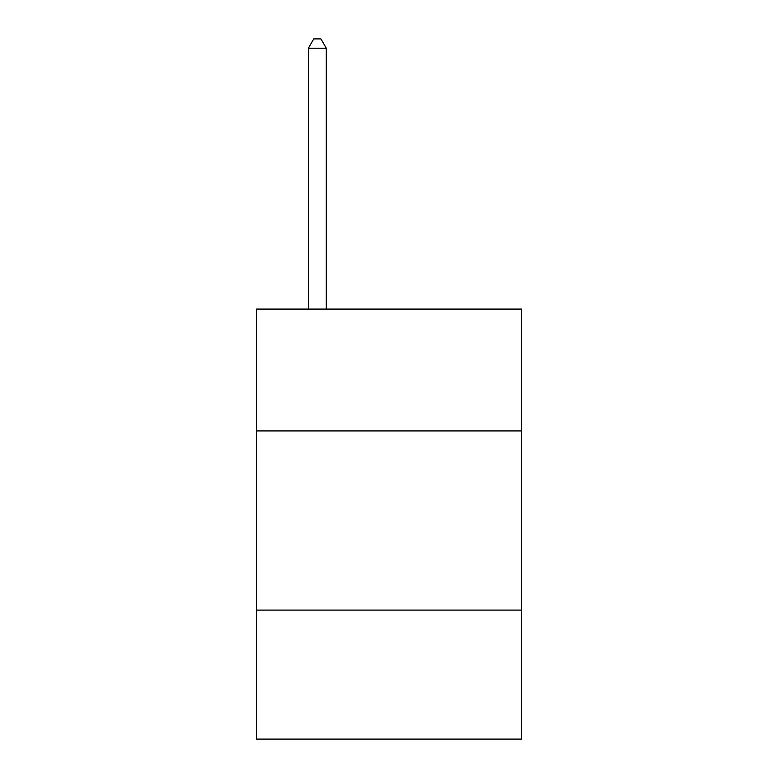 <?xml version="1.0" encoding="UTF-8"?>
<svg xmlns="http://www.w3.org/2000/svg" width="778" height="778" viewBox="0 0 778 778"><rect width="100%" height="100%" fill="white"/><g stroke="black" fill="none" stroke-linecap="round" stroke-linejoin="round"><path stroke-width="1.17" d="M521.591 430.924L521.591 309.09L256.409 309.09L256.409 430.924L521.591 430.924L521.591 739.1L256.409 739.1L256.409 430.924M521.591 610.098L256.409 610.098M326.293 309.09L326.293 48.217L308.37 48.217L308.37 309.09M308.37 48.217L313.748 38.9L320.915 38.9L326.293 48.217"/></g></svg>
